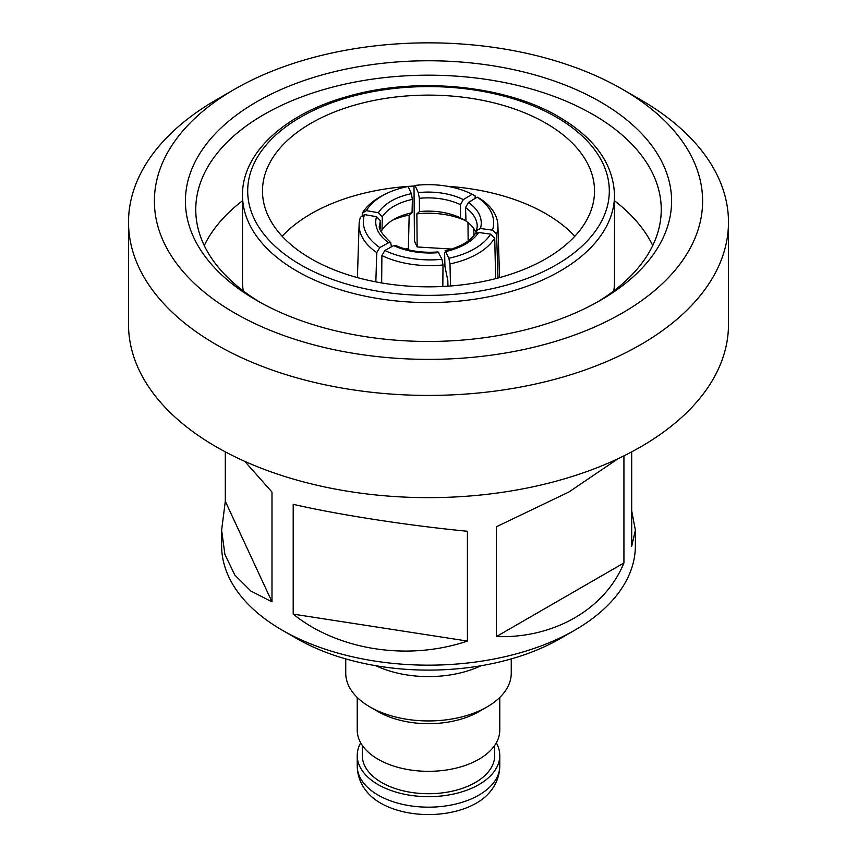 <?xml version="1.0" encoding="UTF-8"?>
<svg xmlns="http://www.w3.org/2000/svg" width="857" height="857" viewBox="0 0 857 857"><rect width="100%" height="100%" fill="white"/><g stroke="black" fill="none" stroke-linecap="round" stroke-linejoin="round"><path stroke-width="1.29" d="M411.66 258.503A68.271 37.944 0.5 0 0 441.955 259.317L443.005 264.995A72.406 40.247 0.5 0 1 410.567 264.16A72.406 40.247 0.5 0 1 381.89 255.536L384.857 250.48A68.271 37.944 0.5 0 0 411.66 258.503M365.66 231.947A68.271 39.015 1.8 0 0 379.812 247.577L376.769 252.579A72.406 41.372 1.8 0 1 361.558 235.868A72.406 41.372 1.8 0 1 359.104 224.352A72.406 41.372 1.8 0 1 360.401 217.303L364.514 214.604A68.271 39.015 1.8 0 0 365.66 231.947M412.378 199.413L411.381 193.682L408.157 186.494A68.271 40.472 1.4 0 0 385.254 194.164L382.426 195.632A72.406 42.925 1.4 0 0 379.501 197.217A72.406 42.925 1.4 0 0 362.275 213.264L366.357 210.629L378.387 212.729L382.318 216.767A51.72 30.659 -178.6 0 1 394.124 206.119A51.72 30.659 -178.6 0 1 412.378 199.413L412.056 212.74L409.175 215.075A62.068 36.787 -178.6 0 0 392.645 220.142M385.254 194.164A68.271 40.472 1.4 0 0 382.501 195.675A68.271 40.472 1.4 0 0 366.357 210.629M412.056 212.74A51.72 30.659 1.4 0 0 395.891 218.31A51.72 30.659 1.4 0 0 393.802 219.446A51.72 30.659 1.4 0 0 382.008 230.094L382.318 216.767M465.972 220.752L460.541 217.935L460.434 204.684L463.337 199.585L472.143 194.271A68.271 40.857 -0.5 0 0 445.34 185.948A68.271 40.857 -0.5 0 0 415.045 185.433L413.995 186.355L414.477 241.181L417.155 246.955L416.866 213.875A62.068 37.14 179.5 0 1 443.947 214.411A62.068 37.14 179.5 0 1 465.972 220.838M460.541 217.935A51.72 30.948 -0.5 0 0 441.194 212.118A51.72 30.948 -0.5 0 0 419.491 211.583L419.373 198.331L418.27 192.621L415.045 185.433M491.34 212.504A68.271 39.797 -1.8 0 0 477.188 197.174L480.231 198.76A72.406 42.207 -1.8 0 1 495.442 215.161A72.406 42.207 -1.8 0 1 497.896 225.241A72.406 42.207 -1.8 0 1 496.599 234.047L492.486 230.147A68.271 39.797 -1.8 0 0 491.34 212.504M476.213 232.868A51.72 30.145 -1.8 0 0 475.892 232.151A51.72 30.145 -1.8 0 0 465.983 221.074L465.555 207.64L468.383 202.498L477.188 197.174M474.499 248.787A68.271 38.34 -1.3 0 0 490.643 234.122L494.725 238.085A72.406 40.665 -1.3 0 1 477.499 253.801A72.406 40.665 -1.3 0 1 449.989 263.913L448.843 258.257A68.271 38.34 -1.3 0 0 474.499 248.787M490.643 234.122L478.613 232.493L475.121 233.822C470.129 241.363 460.091 247.052 445.008 250.887L445.619 251.551L444.622 252.729L444.944 266.42L447.825 280.571L447.954 286.174M614.49 195.203C613.548 164.33 595.037 138.234 558.946 116.906C505.18 85.025 416.684 76.444 348.167 96.295C285.07 113.488 241.888 153.028 242.51 195.203A185.99 107.382 0 0 0 296.983 271.133A185.99 107.382 0 0 0 499.674 294.401A185.99 107.382 0 0 0 614.49 195.203L614.49 281.535A185.99 107.382 180 0 1 613.783 290.877M545.898 123.194A166.022 95.855 0 0 0 364.964 102.422A166.022 95.855 0 0 0 262.478 190.982A166.022 95.855 0 0 0 311.102 258.76A166.022 95.855 0 0 0 492.036 279.532A166.022 95.855 0 0 0 594.522 190.982A166.022 95.855 0 0 0 545.898 123.194M282.167 236.253A166.022 95.855 180 0 1 414.37 186.033M447.547 186.312A166.022 95.855 180 0 1 545.898 213.757A166.022 95.855 180 0 1 574.833 236.253M234.668 313.019A274.122 158.266 0 0 0 622.332 313.019A274.122 158.266 0 0 0 622.332 89.203L640.618 99.766A299.982 173.189 0 0 1 728.482 222.231A299.982 173.189 0 0 1 543.295 382.233A299.982 173.189 0 0 1 216.382 344.696A299.982 173.189 0 0 1 128.518 222.231A299.982 173.189 0 0 1 216.382 99.766L234.668 89.203A274.122 158.266 0 0 0 234.668 313.019M128.518 222.231L128.518 324.46A299.982 173.189 0 0 0 216.382 446.925A299.982 173.189 0 0 0 543.295 484.462A299.982 173.189 0 0 0 728.482 324.46L728.482 222.231M623.928 455.86L623.928 562.953C605.171 609.038 553.868 638.658 496.396 636.58L496.396 526.776L568.898 492.004L618.229 458.613M293.201 504.312C338.183 514.725 408.264 525.577 467.419 531.265L467.419 641.057C408.264 661.186 338.183 650.345 293.201 614.115L293.201 504.312M631.695 510.783L635.38 530.183L631.695 546.22L631.695 451.864M574.79 630.174L560.167 638.615A186.194 107.5 0 0 1 296.843 638.615A186.194 107.5 0 0 0 296.843 638.615L282.21 630.174A206.88 119.444 0 0 0 574.79 630.174A206.88 119.444 0 0 0 635.38 545.716L635.38 530.183M375.944 665.728A82.754 47.778 0 0 0 481.056 665.728M487.012 706.95L478.902 711.631A71.27 41.147 0 0 1 378.108 711.631A71.27 41.147 0 0 0 378.108 711.631L369.988 706.95A82.754 47.778 0 0 0 487.012 706.95A82.754 47.778 0 0 0 511.254 673.163L511.254 658.904M357.23 697.437L357.23 730.175A71.27 41.147 0 0 0 378.108 759.27A71.27 41.147 0 0 0 455.774 768.193A71.27 41.147 0 0 0 499.77 730.175L499.77 697.437M362.297 745.408L362.297 755.51A66.203 38.222 0 0 0 381.686 782.537A66.203 38.222 0 0 0 453.835 790.818A66.203 38.222 0 0 0 494.703 755.51L494.703 745.408M360.69 742.837A71.27 41.147 0 0 0 357.23 755.51A71.27 41.147 0 0 0 378.108 784.605A71.27 41.147 0 0 0 455.774 793.528A71.27 41.147 0 0 0 499.77 755.51A71.27 41.147 0 0 0 496.31 742.837M499.77 766.019A71.27 41.147 0 0 1 455.774 804.037A71.27 41.147 0 0 1 378.108 795.114A71.27 41.147 0 0 1 357.23 766.019C357.444 776.646 361.333 785.976 368.885 794.032A67.757 39.122 0 0 0 380.594 803.105A67.757 39.122 0 0 0 488.115 794.032C495.667 785.976 499.556 776.646 499.77 766.019L499.77 755.51M600.393 101.876A243.088 140.344 0 0 0 256.607 101.876A243.088 140.344 0 0 0 256.607 300.346A243.088 140.344 0 0 0 256.607 300.357A243.088 140.344 0 0 0 600.393 300.346A243.088 140.344 0 0 0 600.393 101.876M596.654 302.467A232.74 134.378 0 0 0 661.24 209.558A232.74 134.378 0 0 0 593.076 114.538A232.74 134.378 0 0 0 339.436 85.411A232.74 134.378 0 0 0 195.76 209.558A232.74 134.378 0 0 0 260.346 302.467M242.51 200.752A232.74 134.378 0 0 0 204.255 245.552M451.703 249.066L417.155 246.955M409.175 215.075L408.382 248.316L405.329 249.001M652.745 245.552A232.74 134.378 0 0 0 614.49 200.752M640.618 99.766L622.332 89.203A274.122 158.266 0 0 0 234.668 89.203M345.746 658.904L345.746 673.163A82.754 47.778 0 0 0 369.988 706.95L378.098 711.631M244.77 461.366L271.99 492.068L271.99 601.86L250.876 591.041L234.839 575.058L224.92 554.447L221.62 530.183L221.62 545.716A206.88 119.444 0 0 0 282.21 630.174L296.833 638.615M221.62 530.183L225.305 501.281L225.305 451.864M623.928 562.953L496.396 636.58M467.419 641.057L293.201 614.115M271.99 601.86L225.305 501.281M243.217 290.877A185.99 107.382 180 0 1 242.51 281.535L242.51 195.203M478.613 232.493A55.855 31.366 -1.3 0 1 445.619 251.551L448.843 258.257M450.503 285.981L449.989 263.913M495.667 278.632L494.725 238.085M476.599 232.697L476.653 230.544L480.456 228.519L492.486 230.147M473.942 235.429L473.728 228.465M498.013 278.022L496.599 234.047M416.866 213.875L419.491 211.583M475.132 198.417L475.11 195.814L472.143 194.271M468.147 240.935L467.986 222.563M380.808 230.865L382.008 230.094M362.2 216.125L362.275 213.264M380.187 228.883L380.444 220.806L376.544 216.703L364.514 214.604M391.37 246.902L390.738 242.627L388.617 242.724L379.812 247.577M375.837 281.878L376.769 252.579M384.857 250.48L393.663 245.638L395.57 245.423C407.932 250.951 422.115 253.126 438.12 251.947L441.955 259.317M381.665 282.939L381.89 255.536M442.823 286.474L443.005 264.995M300.646 264.792A180.816 104.393 0 0 0 556.354 264.792A180.816 104.393 0 0 0 556.354 117.163A180.816 104.393 0 0 0 300.646 117.163A180.816 104.393 0 0 0 300.646 264.792M465.555 207.64A51.72 30.145 178.2 0 1 477.22 225.905L476.642 230.544M480.456 228.519A55.855 32.555 -1.8 0 0 468.383 202.498M419.373 198.331A51.72 30.948 179.5 0 1 460.434 204.684M463.337 199.585A55.855 33.434 -0.5 0 0 418.27 192.621M411.381 193.682A55.855 33.112 1.4 0 0 378.387 212.729M390.738 242.627C381.419 233.618 377.766 227.748 379.78 225.005A51.72 29.556 -178.2 0 1 380.444 220.806M376.544 216.703A55.855 31.923 1.8 0 0 388.617 242.724M393.663 245.638A55.855 31.045 0.5 0 0 438.73 252.611M357.23 766.019L357.23 755.51M499.577 277.604L497.896 225.241M357.412 277.604L359.104 224.352"/></g></svg>
